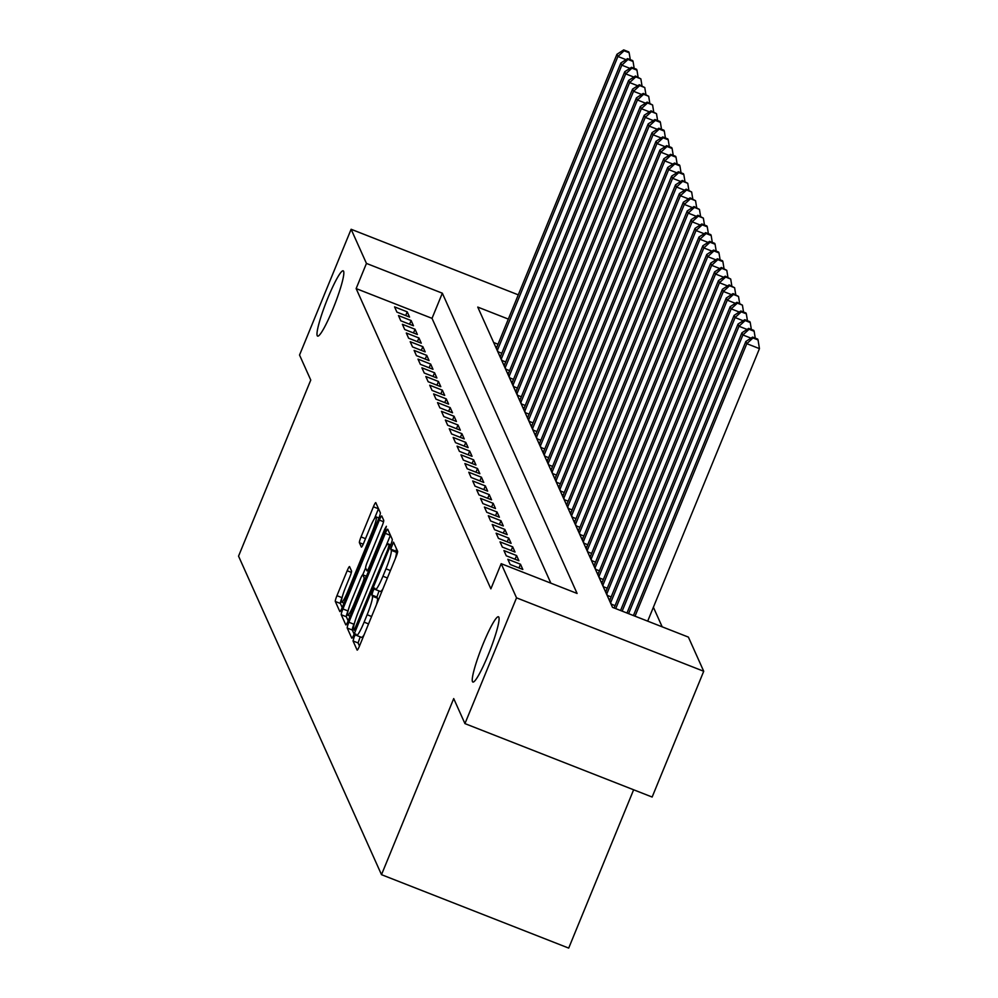 <?xml version="1.0" encoding="UTF-8"?>
<svg xmlns="http://www.w3.org/2000/svg" width="998" height="998" viewBox="0 0 998 998"><rect width="100%" height="100%" fill="white"/><g stroke="black" fill="none" stroke-linecap="round" stroke-linejoin="round"><path stroke-width="1.5" d="M354.178 636.911L353.03 640.966L357.109 650.035A5.377 0.674 -68.6 0 0 357.172 650.11A5.377 0.674 -68.6 0 0 359.517 645.955L395.969 557.071A5.377 0.674 -68.6 0 0 397.616 551.27L393.499 542.151L390.705 549.112L391.228 550.285A17.203 2.158 -68.6 0 1 385.976 568.823L382.933 576.233A17.203 2.158 -68.6 0 1 375.423 589.519A17.203 2.158 -68.6 0 1 375.236 589.294L374.662 588.072L373.015 590.978L371.867 595.033L372.391 596.218A17.203 2.158 -68.6 0 1 367.139 614.743L364.108 622.153A17.203 2.158 -68.6 0 1 356.598 635.439A17.203 2.158 -68.6 0 1 356.398 635.227L355.824 634.004L354.178 636.911M360.191 636.849L358.095 642.949L359.48 646.043M396.356 548.488L396.293 552.268L391.228 550.285M379.028 590.928L376.932 597.016L377.456 598.201L372.391 596.218M332.908 309.043A35.055 4.391 -68.6 0 0 343.212 270.832A35.055 4.391 -68.6 0 0 327.905 297.903A35.055 4.391 -68.6 0 0 317.601 336.101A35.055 4.391 -68.6 0 0 332.908 309.043M488.159 654.987A35.055 4.391 -68.6 0 0 498.464 616.776A35.055 4.391 -68.6 0 0 483.157 643.847A35.055 4.391 -68.6 0 0 472.865 682.046A35.055 4.391 -68.6 0 0 488.159 654.987M349.587 566.664A5.377 0.674 -68.6 0 0 349.525 566.59A5.377 0.674 -68.6 0 0 347.179 570.744L336.95 595.681A5.377 0.674 -68.6 0 0 335.316 601.47L339.831 611.549A5.377 0.674 -68.6 0 0 339.894 611.624A5.377 0.674 -68.6 0 0 342.239 607.47L378.691 518.586A5.377 0.674 -68.6 0 0 380.338 512.797L375.809 502.705A5.377 0.674 -68.6 0 0 375.759 502.643A5.377 0.674 -68.6 0 0 373.402 506.797L361.051 536.912A5.377 0.674 -68.6 0 0 359.405 542.712L361.351 547.029A5.377 0.674 -68.6 0 0 361.413 547.091A5.377 0.674 -68.6 0 0 363.759 542.937L369.884 528.004A14.384 1.809 -68.6 0 1 376.159 516.902A14.384 1.809 -68.6 0 1 371.93 532.57L347.928 591.09A14.384 1.809 -68.6 0 1 341.653 602.193A14.384 1.809 -68.6 0 1 345.882 586.525L349.886 576.769A5.377 0.674 -68.6 0 0 351.521 570.968L349.587 566.664M508.331 319.086L477.755 307.085L612.498 607.345L688.395 637.111L703.727 671.267L652.143 797.04L464.943 723.612L453.716 698.588L381.498 874.672L238.547 556.136L310.765 380.063L299.537 355.039L351.121 229.266L518.286 294.847M464.943 723.612L516.527 597.839L501.196 563.683L577.094 593.448L442.339 293.2L366.453 263.422L351.121 229.266M550.871 583.169L432.022 318.35L356.136 288.584L490.879 588.832L501.196 563.683M356.136 288.584L366.453 263.422M348.876 622.253A5.377 0.674 -68.6 0 0 347.229 628.041L351.758 638.121A5.377 0.674 -68.6 0 0 351.82 638.184A5.377 0.674 -68.6 0 0 354.165 634.042L390.617 545.145A5.377 0.674 -68.6 0 0 392.264 539.357L387.735 529.277A5.377 0.674 -68.6 0 0 387.673 529.214A5.377 0.674 -68.6 0 0 385.328 533.356L348.876 622.253L353.928 624.237A5.377 0.674 -68.6 0 0 352.294 630.025L354.128 634.117M345.795 624.835L341.266 614.756A5.377 0.674 -68.6 0 1 342.913 608.967L379.365 520.083A5.377 0.674 -68.6 0 1 381.71 515.929A5.377 0.674 -68.6 0 1 381.772 515.991L383.719 520.307A5.377 0.674 -68.6 0 1 382.072 526.096L367.289 562.148A5.377 0.674 -68.6 0 0 365.642 567.937L366.927 570.806A5.377 0.674 -68.6 0 0 366.99 570.868A5.377 0.674 -68.6 0 0 369.335 566.714L384.729 529.189L386.376 526.283L385.265 530.387L348.202 620.756A5.377 0.674 -68.6 0 1 345.857 624.91A5.377 0.674 -68.6 0 1 345.795 624.835L345.944 624.898M507.832 559.279L510.178 564.494L522.827 569.459L520.482 564.232L507.832 559.279M503.928 550.572L506.273 555.799L518.923 560.751L516.577 555.537L503.928 550.572M500.023 541.864L502.368 547.091L515.018 552.056L512.673 546.829L500.023 541.864M496.118 533.169L498.464 538.384L511.113 543.349L508.768 538.122L496.118 533.169M492.214 524.461L494.559 529.689L507.209 534.641L504.863 529.427L492.214 524.461M488.309 515.754L490.654 520.981L503.304 525.946L500.959 520.719L488.309 515.754M484.404 507.059L486.75 512.273L499.399 517.238L497.054 512.011L484.404 507.059M480.5 498.351L482.845 503.578L495.495 508.531L493.149 503.316L480.5 498.351M476.595 489.656L478.94 494.871L491.577 499.836L489.245 494.609L476.595 489.656M472.69 480.949L475.023 486.163L487.673 491.128L485.34 485.914L472.69 480.949M468.786 472.241L471.118 477.468L483.768 482.433L481.423 477.206L468.786 472.241M464.868 463.546L467.214 468.761L479.863 473.726L477.518 468.499L464.868 463.546M460.964 454.839L463.309 460.066L475.959 465.018L473.613 459.804L460.964 454.839M457.059 446.131L459.404 451.358L472.054 456.323L469.709 451.096L457.059 446.131M453.154 437.436L455.5 442.65L468.149 447.615L465.804 442.388L453.154 437.436M449.25 428.728L451.595 433.955L464.245 438.908L461.899 433.693L449.25 428.728M445.345 420.021L447.69 425.248L460.34 430.213L457.995 424.986L445.345 420.021M441.44 411.326L443.786 416.54L456.435 421.505L454.09 416.278L441.44 411.326M437.536 402.618L439.881 407.845L452.531 412.798L450.185 407.583L437.536 402.618M433.631 393.923L435.976 399.138L448.613 404.103L446.281 398.876L433.631 393.923M429.726 385.216L432.059 390.43L444.709 395.395L442.364 390.181L429.726 385.216M425.822 376.508L428.154 381.735L440.804 386.7L438.459 381.473L425.822 376.508M421.904 367.813L424.25 373.027L436.899 377.993L434.554 372.765L421.904 367.813M418 359.105L420.345 364.332L432.995 369.285L430.649 364.07L418 359.105M414.095 350.398L416.44 355.625L429.09 360.59L426.745 355.363L414.095 350.398M410.19 341.703L412.536 346.917L425.185 351.882L422.84 346.655L410.19 341.703M406.286 332.995L408.631 338.222L421.281 343.175L418.935 337.96L406.286 332.995M402.381 324.288L404.726 329.515L417.376 334.48L415.031 329.253L402.381 324.288M398.476 315.593L400.822 320.807L413.471 325.772L411.126 320.545L398.476 315.593M409.554 317.065L407.221 311.85L394.572 306.885L396.917 312.112L409.554 317.065M662.173 626.819L653.391 607.246M498.014 344.235L493.661 342.526M615.067 605.636L611.362 604.189L609.017 598.962L610.152 599.411M611.163 596.941L607.458 595.482L605.112 590.267L606.248 590.704M607.258 588.234L603.553 586.787L601.208 581.56L602.343 581.996M603.353 579.526L599.648 578.079L597.303 572.852L598.426 573.301M599.449 570.831L595.744 569.371L593.398 564.157L594.521 564.594M595.544 562.124L591.839 560.676L589.494 555.449L590.616 555.886M591.639 553.416L587.934 551.969L585.589 546.742L586.712 547.191M587.722 544.721L584.03 543.261L581.684 538.047L582.807 538.483M583.818 536.013L580.125 534.566L577.78 529.339L578.902 529.788M579.913 527.318L576.208 525.859L573.875 520.644L574.998 521.081M576.008 518.611L572.303 517.151L569.97 511.937L571.093 512.373M572.104 509.903L568.398 508.456L566.053 503.229L567.188 503.678M568.199 501.208L564.494 499.749L562.148 494.534L563.284 494.971M564.294 492.501L560.589 491.053L558.244 485.826L559.379 486.263M560.389 483.793L556.684 482.346L554.339 477.119L555.462 477.568M556.485 475.098L552.78 473.638L550.434 468.424L551.557 468.86M552.58 466.39L548.875 464.943L546.53 459.716L547.653 460.153M548.675 457.683L544.97 456.236L542.625 451.009L543.748 451.458M544.758 448.988L541.066 447.528L538.72 442.314L539.843 442.75M540.854 440.28L537.161 438.833L534.816 433.606L535.938 434.055M536.949 431.585L533.244 430.126L530.911 424.911L532.034 425.348M533.044 422.878L529.339 421.418L526.994 416.203L528.129 416.64M529.14 414.17L525.435 412.723L523.089 407.496L524.224 407.945M525.235 405.475L521.53 404.015L519.185 398.801L520.32 399.237M521.33 396.767L517.625 395.32L515.28 390.093L516.415 390.53M517.426 388.06L513.721 386.613L511.375 381.386L512.498 381.835M513.521 379.365L509.816 377.905L507.471 372.691L508.593 373.127M509.616 370.657L505.911 369.21L503.566 363.983L504.689 364.42M505.699 361.95L502.006 360.503L499.661 355.276L500.784 355.725M501.794 353.255L498.102 351.795L495.757 346.58L496.879 347.017M381.498 874.672L568.698 948.1L633.63 789.78M703.727 671.267L516.527 597.839M432.022 318.35L442.339 293.2M520.482 564.232L518.972 567.937M516.577 555.537L515.055 559.242M512.673 546.829L511.151 550.534M508.768 538.122L507.246 541.827M504.863 529.427L503.341 533.132M500.959 520.719L499.437 524.424M497.054 512.011L495.532 515.729M493.149 503.316L491.627 507.021M489.245 494.609L487.723 498.314M485.34 485.914L483.818 489.619M481.423 477.206L479.913 480.911M477.518 468.499L475.996 472.204M473.613 459.804L472.091 463.509M469.709 451.096L468.187 454.801M465.804 442.388L464.282 446.094M461.899 433.693L460.377 437.398M457.995 424.986L456.473 428.691M454.09 416.278L452.568 419.996M450.185 407.583L448.663 411.288M446.281 398.876L444.759 402.581M442.364 390.181L440.854 393.886M438.459 381.473L436.949 385.178M434.554 372.765L433.032 376.471M430.649 364.07L429.128 367.775M426.745 355.363L425.223 359.068M422.84 346.655L421.318 350.36M418.935 337.96L417.414 341.665M415.031 329.253L413.509 332.958M411.126 320.545L409.604 324.263M407.221 311.85L405.699 315.555M361.451 637.211A17.203 2.158 -68.6 0 0 361.65 637.423A17.203 2.158 -68.6 0 0 364.183 634.578M376.446 604.663A17.203 2.158 -68.6 0 0 377.456 598.201M380.288 591.278A17.203 2.158 -68.6 0 0 380.488 591.502A17.203 2.158 -68.6 0 0 383.007 588.658M395.283 558.73A17.203 2.158 -68.6 0 0 396.293 552.268M390.43 535.265A5.377 0.674 -68.6 0 0 390.393 535.352L385.727 546.717M354.614 622.565L353.928 624.237M354.165 630.262L387.86 549.387L389.008 545.332L388.447 544.097A17.203 2.158 -68.6 0 0 388.247 543.873A17.203 2.158 -68.6 0 0 380.737 557.158L358.868 610.489A17.203 2.158 -68.6 0 0 353.616 629.027L354.165 630.262M348.165 620.843L346.331 616.739L341.266 614.756M348.165 610.489L347.978 610.951A5.377 0.674 -68.6 0 0 346.331 616.739M366.441 576.283L362.81 574.86A5.377 0.674 -68.6 0 0 362.748 574.786L365.63 567.899M366.453 576.245L362.748 574.786A5.377 0.674 -68.6 0 0 360.403 578.94L351.945 599.561A14.384 1.809 -68.6 0 0 347.716 615.23A14.384 1.809 -68.6 0 0 353.991 604.127L362.449 583.506A5.377 0.674 -68.6 0 0 364.095 577.717L362.81 574.86M378.504 508.693A5.377 0.674 -68.6 0 0 378.467 508.78L374.4 518.698M342.102 597.453L342.015 597.665A5.377 0.674 -68.6 0 0 340.368 603.453L342.202 607.557M647.69 621.143L759.453 348.639L746.803 343.674L745.83 341.503L633.431 615.554M635.04 616.178L746.803 343.674L752.991 337.973L758.043 339.956L757.657 339.083L752.592 337.099L752.991 337.973M745.83 341.503L752.592 337.099M758.043 339.956L759.453 348.639M628.603 613.658L742.899 334.966L741.926 332.796L626.994 613.021M750.983 338.147L742.899 334.966L749.086 329.265L754.139 331.249L753.752 330.375L748.687 328.392L749.086 329.265M741.926 332.796L748.687 328.392M754.139 331.249L755.261 338.147M622.166 611.125L738.994 326.271L738.009 324.088L620.556 610.502M747.078 329.44L738.994 326.271L745.169 320.558L750.234 322.554L749.847 321.68L744.782 319.697L745.169 320.558M738.009 324.088L744.782 319.697M750.234 322.554L751.344 329.44M615.716 608.605L735.089 317.564L734.104 315.393L614.107 607.969M743.173 320.745L735.089 317.564L741.265 311.863L746.329 313.846L745.943 312.973L740.878 310.989L741.265 311.863M734.104 315.393L740.878 310.989M746.329 313.846L747.44 320.732M610.689 602.667L731.185 308.856L730.199 306.685L609.703 600.484M739.269 312.037L731.185 308.856L737.36 303.155L742.425 305.139L736.973 302.282L737.36 303.155M730.199 306.685L736.973 302.282M742.425 305.139L743.535 312.037M606.772 593.96L727.268 300.161L726.295 297.978L605.798 591.789M735.364 303.33L727.268 300.161L733.455 294.46L738.52 296.443L733.068 293.587L733.455 294.46M726.295 297.978L733.068 293.587M738.52 296.443L739.63 303.33M602.867 585.252L723.363 291.453L722.39 289.283L601.894 583.082M731.459 294.635L723.363 291.453L729.55 285.752L734.615 287.736L729.164 284.879L729.55 285.752M722.39 289.283L729.164 284.879M734.615 287.736L735.726 294.622M598.962 576.557L719.458 282.758L718.485 280.575L597.989 574.374M727.554 285.927L719.458 282.758L725.646 277.045L730.711 279.028L725.259 276.184L725.646 277.045M718.485 280.575L725.259 276.184M730.711 279.028L731.821 285.927M595.058 567.85L715.554 274.051L714.58 271.88L594.084 565.679M723.65 277.219L715.554 274.051L721.741 268.35L726.794 270.333L721.354 267.476L721.741 268.35M714.58 271.88L721.354 267.476M726.794 270.333L727.916 277.219M591.153 559.154L711.649 265.343L710.676 263.173L590.18 556.971M719.745 268.524L711.649 265.343L717.836 259.642L722.889 261.626L722.502 260.752L717.437 258.769L717.836 259.642M710.676 263.173L717.437 258.769M722.889 261.626L724.012 268.524M587.248 550.447L707.744 256.648L706.771 254.465L586.275 548.276M715.84 259.817L707.744 256.648L713.932 250.935L718.984 252.918L718.597 252.057L713.533 250.074L713.932 250.935M706.771 254.465L713.533 250.074M718.984 252.918L720.107 259.817M583.343 541.739L703.84 247.941L702.866 245.77L582.37 539.569M711.923 251.109L703.84 247.941L710.027 242.24L715.079 244.223L714.693 243.35L709.628 241.366L710.027 242.24M702.866 245.77L709.628 241.366M715.079 244.223L716.202 251.109M579.439 533.044L699.935 239.233L698.962 237.062L578.453 530.861M708.019 242.414L699.935 239.233L706.122 233.532L711.175 235.516L710.788 234.642L705.723 232.659L706.122 233.532M698.962 237.062L705.723 232.659M711.175 235.516L712.285 242.414M575.534 524.337L696.03 230.538L695.045 228.355L574.549 522.166M704.114 233.707L696.03 230.538L702.205 224.824L707.27 226.82L706.883 225.947L701.819 223.964L702.205 224.824M695.045 228.355L701.819 223.964M707.27 226.82L708.38 233.707M571.629 515.629L692.125 221.83L691.14 219.66L570.644 513.459M700.209 225.012L692.125 221.83L698.301 216.129L703.365 218.113L697.914 215.256L698.301 216.129M691.14 219.66L697.914 215.256M703.365 218.113L704.476 224.999M567.712 506.934L688.221 213.123L687.235 210.952L566.739 504.751M696.305 216.304L688.221 213.123L694.396 207.422L699.461 209.405L694.009 206.549L694.396 207.422M687.235 210.952L694.009 206.549M699.461 209.405L700.571 216.304M563.808 498.227L684.304 204.428L683.331 202.245L562.835 496.056M692.4 207.596L684.304 204.428L690.491 198.727L695.556 200.71L690.105 197.853L690.491 198.727M683.331 202.245L690.105 197.853M695.556 200.71L696.666 207.596M559.903 489.519L680.399 195.72L679.426 193.55L558.93 487.348M688.495 198.901L680.399 195.72L686.587 190.019L691.651 192.003L686.2 189.146L686.587 190.019M679.426 193.55L686.2 189.146M691.651 192.003L692.762 198.889M555.998 480.824L676.494 187.025L675.521 184.842L555.025 478.641M684.591 190.194L676.494 187.025L682.682 181.312L687.747 183.295L682.295 180.451L682.682 181.312M675.521 184.842L682.295 180.451M687.747 183.295L688.857 190.194M552.094 472.116L672.59 178.318L671.617 176.147L551.121 469.946M680.686 181.486L672.59 178.318L678.777 172.617L683.83 174.6L683.443 173.727L678.39 171.743L678.777 172.617M671.617 176.147L678.39 171.743M683.83 174.6L684.952 181.486M548.189 463.421L668.685 169.61L667.712 167.439L547.216 461.238M676.781 172.791L668.685 169.61L674.873 163.909L679.925 165.893L679.538 165.019L674.473 163.036L674.873 163.909M667.712 167.439L674.473 163.036M679.925 165.893L681.048 172.791M544.284 454.714L664.78 160.915L663.807 158.732L543.311 452.543M672.877 164.084L664.78 160.915L670.968 155.201L676.02 157.185L675.634 156.324L670.569 154.341L670.968 155.201M663.807 158.732L670.569 154.341M676.02 157.185L677.143 164.084M540.38 446.006L660.876 152.207L659.903 150.037L539.407 443.836M668.959 155.376L660.876 152.207L667.063 146.506L672.116 148.49L671.729 147.617L666.664 145.633L667.063 146.506M659.903 150.037L666.664 145.633M672.116 148.49L673.238 155.376M536.475 437.311L656.971 143.5L655.998 141.329L535.489 435.128M665.055 146.681L656.971 143.5L663.146 137.799L668.211 139.782L667.824 138.909L662.759 136.926L663.146 137.799M655.998 141.329L662.759 136.926M668.211 139.782L669.321 146.681M532.57 428.604L653.066 134.805L652.081 132.622L531.585 426.433M661.15 137.974L653.066 134.805L659.241 129.091L664.306 131.087L663.92 130.214L658.855 128.231L659.241 129.091M652.081 132.622L658.855 128.231M664.306 131.087L665.417 137.974M528.666 419.896L649.162 126.097L648.176 123.927L527.68 417.725M657.245 129.278L649.162 126.097L655.337 120.396L660.402 122.38L660.015 121.507L654.95 119.523L655.337 120.396M648.176 123.927L654.95 119.523M660.402 122.38L661.512 129.266M524.748 411.201L645.257 117.39L644.271 115.219L523.775 409.018M653.341 120.571L645.257 117.39L651.432 111.689L656.497 113.672L651.045 110.815L651.432 111.689M644.271 115.219L651.045 110.815M656.497 113.672L657.607 120.571M520.844 402.493L641.34 108.695L640.367 106.512L519.871 400.323M649.436 111.863L641.34 108.695L647.527 102.994L652.592 104.977L647.141 102.12L647.527 102.994M640.367 106.512L647.141 102.12M652.592 104.977L653.702 111.863M516.939 393.786L637.435 99.987L636.462 97.816L515.966 391.615M645.531 103.168L637.435 99.987L643.623 94.286L648.688 96.27L643.236 93.413L643.623 94.286M636.462 97.816L643.236 93.413M648.688 96.27L649.798 103.156M513.034 385.091L633.53 91.292L632.557 89.109L512.061 382.908M641.627 94.461L633.53 91.292L639.718 85.578L644.77 87.562L639.331 84.718L639.718 85.578M632.557 89.109L639.331 84.718M644.77 87.562L645.893 94.461M509.13 376.383L629.626 82.585L628.653 80.414L508.157 374.213M637.722 85.753L629.626 82.585L635.813 76.883L640.866 78.867L635.427 76.01L635.813 76.883M628.653 80.414L635.427 76.01M640.866 78.867L641.988 85.753M505.225 367.688L625.721 73.877L624.748 71.706L504.252 365.505M633.817 77.058L625.721 73.877L631.909 68.176L636.961 70.159L636.574 69.286L631.509 67.303L631.909 68.176M624.748 71.706L631.509 67.303M636.961 70.159L638.084 77.058M501.32 358.981L621.816 65.182L620.843 62.999L500.347 356.81M629.9 68.351L621.816 65.182L628.004 59.468L633.056 61.452L632.67 60.591L627.605 58.608L628.004 59.468M620.843 62.999L627.605 58.608M633.056 61.452L634.179 68.351M497.416 350.273L617.912 56.474L616.939 54.304L496.443 348.102M625.995 59.643L617.912 56.474L624.099 50.773L629.152 52.757L628.765 51.884L623.7 49.9L624.099 50.773M616.939 54.304L623.7 49.9M629.152 52.757L630.274 59.643M358.095 642.949L353.03 640.966M395.757 551.096L390.705 549.112M376.932 597.016L371.867 595.033M368.561 623.9L364.108 622.153M371.593 616.49L367.139 614.743M387.399 577.979L382.933 576.233M390.43 570.569L385.976 568.823M390.393 535.352L385.328 533.356M352.294 630.025L347.229 628.041M356.748 627.754L355.862 627.405M388.746 549.736L387.86 549.387M390.33 545.856L389.008 545.332M390.692 544.97L388.447 544.097M347.978 610.951L342.913 608.967M383.556 521.717L379.365 520.083M370.221 567.064L369.335 566.714M385.602 529.526L384.729 529.189M354.876 604.476L353.991 604.127M363.334 583.855L362.449 583.506M365.605 578.316L364.095 577.717M348.813 591.44L347.928 591.09M372.815 532.92L371.93 532.57M363.21 544.197L359.405 542.712M365.505 538.671L361.051 536.912M378.467 508.78L373.402 506.797M340.368 603.453L335.316 601.47M342.015 597.665L336.95 595.681M351.371 572.39L347.179 570.744M361.65 637.423L356.598 635.439M380.488 591.502L375.423 589.519M390.742 544.858L388.247 543.873M350.086 616.165L347.716 615.23M344.023 603.129L341.653 602.193M378.941 517.987L376.159 516.902"/></g></svg>
